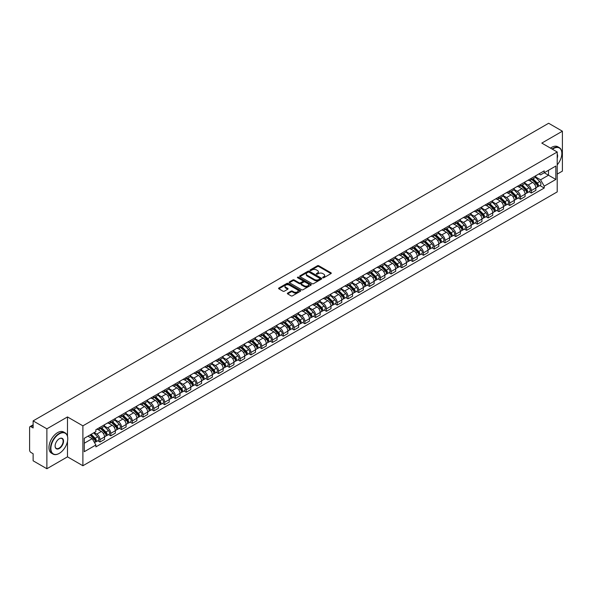 <?xml version="1.0" encoding="UTF-8"?>
<svg xmlns="http://www.w3.org/2000/svg" width="592" height="592" viewBox="0 0 592 592"><rect width="100%" height="100%" fill="white"/><g stroke="black" fill="none" stroke-linecap="round" stroke-linejoin="round"><path stroke-width="0.89" d="M322.84 277.752A0.673 0.385 0 0 0 323.787 277.752L330.995 273.593A0.962 0.555 0 0 0 331.276 273.201A0.962 0.555 0 0 0 330.995 272.808L318.785 265.756A0.962 0.555 0 0 0 317.43 265.756L310.223 269.922A0.673 0.385 0 0 0 311.17 270.47L312.102 269.93A3.071 1.776 0 0 1 316.446 269.93L317.46 270.514A3.071 1.776 0 0 1 318.363 271.772A3.071 1.776 0 0 1 317.46 273.023L316.528 273.563A0.673 0.385 0 0 0 317.482 274.111L318.415 273.571A3.071 1.776 0 0 1 322.751 273.571L323.772 274.163A3.071 1.776 0 0 1 324.675 275.413A3.071 1.776 0 0 1 323.772 276.664L322.84 277.204A0.673 0.385 0 0 0 322.84 277.752L322.84 277.204M287.645 293.099A0.962 0.555 0 0 0 287.364 293.491A0.962 0.555 0 0 0 287.645 293.884L291.072 295.859A0.962 0.555 0 0 0 292.426 295.859L300.433 291.242A0.962 0.555 0 0 0 300.714 290.85A0.962 0.555 0 0 0 300.433 290.457L288.223 283.405A0.962 0.555 0 0 0 286.861 283.405L278.854 288.023A0.962 0.555 0 0 0 278.573 288.415A0.962 0.555 0 0 0 278.854 288.807L282.998 291.197A0.962 0.555 0 0 0 284.352 291.197L287.779 289.222A0.962 0.555 0 0 0 288.06 288.829A0.962 0.555 0 0 0 287.779 288.437L285.729 287.253A2.568 1.48 0 0 1 284.974 286.202A2.568 1.48 0 0 1 286.558 284.833A2.568 1.48 0 0 1 289.355 285.159L297.399 289.799A2.568 1.48 0 0 1 298.146 290.85A2.568 1.48 0 0 1 296.562 292.219A2.568 1.48 0 0 1 293.765 291.893L292.426 291.123A0.962 0.555 0 0 0 291.072 291.123L287.645 293.099L287.645 293.884L291.072 291.923L291.072 291.123M82.895 425.84L67.481 416.938L46.879 428.83L33.122 420.89L548.643 123.262L562.4 131.202L541.798 143.094L557.213 151.996L82.895 425.84L82.895 465.749L557.213 191.904L557.213 151.996M312.169 283.679A0.962 0.555 0 0 0 313.531 283.679L321.53 279.054A0.962 0.555 0 0 0 321.811 278.662A0.962 0.555 0 0 0 321.53 278.27L309.32 271.225A0.962 0.555 0 0 0 307.966 271.225L299.959 275.842A0.962 0.555 0 0 0 299.678 276.235A0.962 0.555 0 0 0 299.959 276.627L312.169 283.679M297.887 277.9A0.673 0.385 0 0 1 298.568 277.996L310.97 285.152L302.978 289.769A0.962 0.555 0 0 1 301.617 289.769L289.407 282.717L292.833 280.756L292.833 279.957L289.407 281.933A0.962 0.555 0 0 0 289.125 282.325A0.962 0.555 0 0 0 289.407 282.717L289.407 281.933M292.833 280.756A0.962 0.555 0 0 1 294.187 280.756L294.187 279.957A0.962 0.555 0 0 0 292.833 279.957M294.187 279.957L299.145 282.813A0.962 0.555 0 0 0 300.499 282.813L302.771 281.503A0.962 0.555 0 0 0 303.052 281.111A0.962 0.555 0 0 0 302.771 280.719L297.613 277.744A0.673 0.385 0 0 1 298.568 277.197L310.985 284.367A0.962 0.555 0 0 1 311.266 284.752A0.962 0.555 0 0 1 310.985 285.144L310.985 284.367M46.879 428.83L46.879 468.738L33.122 460.798L33.122 453.738L30.984 452.495A1.954 1.132 -120 0 1 29.6 450.105L29.6 427.513A1.954 1.132 -120 0 1 30.007 426.617L33.122 424.819M557.213 174.1L562.4 171.11L562.4 131.202M46.879 468.738L67.481 456.846L82.895 465.749M33.122 420.89L33.122 427.957L30.984 426.721A1.954 1.132 -120 0 0 30.007 426.617M531.298 178.333A4.499 2.597 60 0 1 530.365 180.353L534.924 177.718A4.499 2.597 -120 0 0 535.856 175.698M524.823 183.172L528.116 185.074A4.499 2.597 60 0 1 531.298 190.587L535.856 187.953A4.499 2.597 -120 0 0 532.674 182.44L529.411 180.56M535.856 187.953L535.856 190.387L531.298 193.022L529.107 191.756M530.365 180.353A4.499 2.597 60 0 1 528.153 180.146M531.298 190.587L531.298 193.022M520.509 184.556A4.499 2.597 60 0 1 519.584 186.576L524.142 183.942A4.499 2.597 -120 0 0 525.074 181.922M518.326 197.98L520.509 199.245L525.074 196.611L525.074 194.176A4.499 2.597 -120 0 0 521.892 188.67L518.629 186.783M519.584 186.576A4.499 2.597 60 0 1 517.364 186.376M514.034 189.403L517.334 191.305A4.499 2.597 60 0 1 520.509 196.81L520.509 199.245M509.727 190.779A4.499 2.597 60 0 1 508.794 192.8L513.36 190.165A4.499 2.597 -120 0 0 514.293 188.152M507.544 204.203L509.727 205.468L514.293 202.834L514.293 200.399A4.499 2.597 -120 0 0 511.111 194.894L507.847 193.007M508.794 192.8A4.499 2.597 60 0 1 506.582 192.6M503.252 195.626L506.552 197.528A4.499 2.597 60 0 1 509.727 203.034L509.727 205.468M498.945 197.01A4.499 2.597 60 0 1 498.013 199.03L502.578 196.396A4.499 2.597 -120 0 0 503.503 194.376M496.755 210.434L498.945 211.692L503.511 209.057L503.511 206.63A4.499 2.597 -120 0 0 500.329 201.117L497.065 199.238M498.013 199.03A4.499 2.597 60 0 1 495.8 198.823M492.47 201.85L495.763 203.752A4.499 2.597 60 0 1 498.945 209.257L498.945 211.692M488.163 203.234A4.499 2.597 60 0 1 487.231 205.254L491.789 202.619A4.499 2.597 -120 0 0 492.722 200.599M485.973 216.657L488.163 217.923L492.722 215.288L492.722 212.854A4.499 2.597 -120 0 0 489.547 207.348L486.276 205.461M487.231 205.254A4.499 2.597 60 0 1 485.018 205.047M481.688 208.073L484.981 209.982A4.499 2.597 60 0 1 488.163 215.488L488.163 217.923M477.381 209.457A4.499 2.597 60 0 1 476.449 211.477L481.007 208.843A4.499 2.597 -120 0 0 481.94 206.823M475.191 222.881L477.381 224.146L481.94 221.512L481.94 219.077A4.499 2.597 -120 0 0 478.758 213.571L475.494 211.684M476.449 211.477A4.499 2.597 60 0 1 474.236 211.277M470.906 214.304L474.199 216.206A4.499 2.597 60 0 1 477.381 221.711L477.381 224.146M466.592 215.688A4.499 2.597 60 0 1 465.667 217.701L470.226 215.074A4.499 2.597 -120 0 0 471.158 213.053M464.409 229.111L466.592 230.369L471.158 227.735L471.158 225.3A4.499 2.597 -120 0 0 467.976 219.795L464.713 217.908M465.667 217.701A4.499 2.597 60 0 1 463.447 217.501M460.117 220.527L463.418 222.429A4.499 2.597 60 0 1 466.592 227.935L466.592 230.369M455.81 221.911A4.499 2.597 60 0 1 454.878 223.931L459.444 221.297A4.499 2.597 -120 0 0 460.376 219.277M453.627 235.335L455.81 236.6L460.376 233.966L460.376 231.531A4.499 2.597 -120 0 0 457.194 226.018L453.931 224.139M454.878 223.931A4.499 2.597 60 0 1 452.665 223.724M449.335 226.751L452.636 228.653A4.499 2.597 60 0 1 455.81 234.166L455.81 236.6M445.029 228.135A4.499 2.597 60 0 1 444.096 230.155L448.662 227.52A4.499 2.597 -120 0 0 449.594 225.5M442.838 241.558L445.029 242.824L449.594 240.189L449.594 237.755A4.499 2.597 -120 0 0 446.412 232.249L443.149 230.362M444.096 230.155A4.499 2.597 60 0 1 441.884 229.955M438.554 232.982L441.847 234.883A4.499 2.597 60 0 1 445.029 240.389L445.029 242.824M434.247 234.365A4.499 2.597 60 0 1 433.314 236.378L437.88 233.744A4.499 2.597 -120 0 0 438.805 231.731M432.056 247.789L434.247 249.047L438.805 246.413L438.805 243.978A4.499 2.597 -120 0 0 435.631 238.472L432.36 236.585M433.314 236.378A4.499 2.597 60 0 1 431.102 236.178M427.772 239.205L431.065 241.107A4.499 2.597 60 0 1 434.247 246.612L434.247 249.047M423.465 240.589A4.499 2.597 60 0 1 422.533 242.609L427.091 239.975A4.499 2.597 -120 0 0 428.023 237.954M421.275 254.012L423.465 255.278L428.023 252.643L428.023 250.209A4.499 2.597 -120 0 0 424.849 244.696L421.578 242.816M422.533 242.609A4.499 2.597 60 0 1 420.32 242.402M416.99 245.428L420.283 247.33A4.499 2.597 60 0 1 423.465 252.843L423.465 255.278M412.676 246.812A4.499 2.597 60 0 1 411.751 248.832L416.309 246.198A4.499 2.597 -120 0 0 417.242 244.178M410.493 260.236L412.683 261.501L417.242 258.867L417.242 256.432A4.499 2.597 -120 0 0 414.06 250.927L410.796 249.04M411.751 248.832A4.499 2.597 60 0 1 409.538 248.633M406.208 251.659L409.501 253.561A4.499 2.597 60 0 1 412.683 259.067L412.683 261.501M401.894 253.036A4.499 2.597 60 0 1 400.962 255.056L405.527 252.421A4.499 2.597 -120 0 0 406.46 250.409M399.711 266.459L401.894 267.725L406.46 265.09L406.46 262.656A4.499 2.597 -120 0 0 403.278 257.15L400.014 255.263M400.962 255.056A4.499 2.597 60 0 1 398.749 254.856M395.419 257.883L398.719 259.784A4.499 2.597 60 0 1 401.894 265.29L401.894 267.725M391.112 259.266A4.499 2.597 60 0 1 390.18 261.287L394.746 258.652A4.499 2.597 -120 0 0 395.678 256.632M388.929 272.69L391.112 273.948L395.678 271.314L395.678 268.886A4.499 2.597 -120 0 0 392.496 263.373L389.233 261.494M390.18 261.287A4.499 2.597 60 0 1 387.967 261.079M384.637 264.106L387.93 266.008A4.499 2.597 60 0 1 391.112 271.513L391.112 273.948M380.33 265.49A4.499 2.597 60 0 1 379.398 267.51L383.964 264.876A4.499 2.597 -120 0 0 384.889 262.855M378.14 278.913L380.33 280.179L384.889 277.544L384.889 275.11A4.499 2.597 -120 0 0 381.714 269.604L378.451 267.717M379.398 267.51A4.499 2.597 60 0 1 377.185 267.303M373.855 270.329L377.148 272.239A4.499 2.597 60 0 1 380.33 277.744L380.33 280.179M369.549 271.713A4.499 2.597 60 0 1 368.616 273.733L373.175 271.099A4.499 2.597 -120 0 0 374.107 269.079M367.358 285.137L369.549 286.402L374.107 283.768L374.107 281.333A4.499 2.597 -120 0 0 370.932 275.828L367.662 273.941M368.616 273.733A4.499 2.597 60 0 1 366.404 273.534M363.074 276.56L366.367 278.462A4.499 2.597 60 0 1 369.549 283.968L369.549 286.402M358.767 277.944A4.499 2.597 60 0 1 357.834 279.957L362.393 277.33A4.499 2.597 -120 0 0 363.325 275.31M356.576 291.368L358.767 292.626L363.325 289.991L363.325 287.557A4.499 2.597 -120 0 0 360.143 282.051L356.88 280.164M357.834 279.957A4.499 2.597 60 0 1 355.622 279.757M352.292 282.784L355.585 284.685A4.499 2.597 60 0 1 358.767 290.191L358.767 292.626M347.978 284.167A4.499 2.597 60 0 1 347.053 286.188L351.611 283.553A4.499 2.597 -120 0 0 352.543 281.533M345.795 297.591L347.978 298.856L352.543 296.222L352.543 293.787A4.499 2.597 -120 0 0 349.361 288.274L346.098 286.395M347.053 286.188A4.499 2.597 60 0 1 344.833 285.98M341.503 289.007L344.803 290.909A4.499 2.597 60 0 1 347.978 296.422L347.978 298.856M337.196 290.391A4.499 2.597 60 0 1 336.263 292.411L340.829 289.777A4.499 2.597 -120 0 0 341.762 287.756M335.013 303.814L337.196 305.08L341.762 302.445L341.762 300.011A4.499 2.597 -120 0 0 338.58 294.505L335.316 292.618M336.263 292.411A4.499 2.597 60 0 1 334.051 292.211M330.721 295.238L334.021 297.14A4.499 2.597 60 0 1 337.196 302.645L337.196 305.08M326.414 296.622A4.499 2.597 60 0 1 325.482 298.634L330.047 296A4.499 2.597 -120 0 0 330.972 293.987M324.224 310.045L326.414 311.303L330.98 308.669L330.98 306.234A4.499 2.597 -120 0 0 327.798 300.729L324.534 298.842M325.482 298.634A4.499 2.597 60 0 1 323.269 298.435M319.939 301.461L323.232 303.363A4.499 2.597 60 0 1 326.414 308.869L326.414 311.303M315.632 302.845A4.499 2.597 60 0 1 314.7 304.865L319.258 302.231A4.499 2.597 -120 0 0 320.191 300.211M313.442 316.269L315.632 317.534L320.191 314.9L320.191 312.465A4.499 2.597 -120 0 0 317.016 306.952L313.745 305.072M314.7 304.865A4.499 2.597 60 0 1 312.487 304.658M309.157 307.685L312.45 309.586A4.499 2.597 60 0 1 315.632 315.099L315.632 317.534M304.85 309.068A4.499 2.597 60 0 1 303.918 311.089L308.476 308.454A4.499 2.597 -120 0 0 309.409 306.434M302.66 322.492L304.85 323.757L309.409 321.123L309.409 318.688A4.499 2.597 -120 0 0 306.227 313.183L302.963 311.296M303.918 311.089A4.499 2.597 60 0 1 301.705 310.889M298.375 313.915L301.668 315.817A4.499 2.597 60 0 1 304.85 321.323L304.85 323.757M294.061 315.292A4.499 2.597 60 0 1 293.136 317.312L297.695 314.678A4.499 2.597 -120 0 0 298.627 312.665M291.878 328.715L294.061 329.981L298.627 327.346L298.627 324.912A4.499 2.597 -120 0 0 295.445 319.406L292.182 317.519M293.136 317.312A4.499 2.597 60 0 1 290.916 317.112M287.594 320.139L290.887 322.041A4.499 2.597 60 0 1 294.061 327.546L294.061 329.981M283.279 321.523A4.499 2.597 60 0 1 282.347 323.543L286.913 320.908A4.499 2.597 -120 0 0 287.845 318.888M281.096 334.946L283.279 336.204L287.845 333.57L287.845 331.135A4.499 2.597 -120 0 0 284.663 325.63L281.4 323.75M282.347 323.543A4.499 2.597 60 0 1 280.134 323.336M276.804 326.362L280.105 328.264A4.499 2.597 60 0 1 283.279 333.77L283.279 336.204M272.498 327.746A4.499 2.597 60 0 1 271.565 329.766L276.131 327.132A4.499 2.597 -120 0 0 277.063 325.112M270.307 341.17L272.498 342.435L277.063 339.801L277.063 337.366A4.499 2.597 -120 0 0 273.881 331.86L270.618 329.973M271.565 329.766A4.499 2.597 60 0 1 269.353 329.559M266.023 332.586L269.316 334.495A4.499 2.597 60 0 1 272.498 340L272.498 342.435M261.716 333.969A4.499 2.597 60 0 1 260.783 335.99L265.349 333.355A4.499 2.597 -120 0 0 266.274 331.335M259.525 347.393L261.716 348.658L266.274 346.024L266.274 343.589A4.499 2.597 -120 0 0 263.1 338.084L259.829 336.197M260.783 335.99A4.499 2.597 60 0 1 258.571 335.79M255.241 338.816L258.534 340.718A4.499 2.597 60 0 1 261.716 346.224L261.716 348.658M250.934 340.2A4.499 2.597 60 0 1 250.002 342.213L254.56 339.586A4.499 2.597 -120 0 0 255.492 337.566M248.744 353.624L250.934 354.882L255.492 352.247L255.492 349.813A4.499 2.597 -120 0 0 252.318 344.307L249.047 342.42M250.002 342.213A4.499 2.597 60 0 1 247.789 342.013M244.459 345.04L247.752 346.942A4.499 2.597 60 0 1 250.934 352.447L250.934 354.882M240.145 346.424A4.499 2.597 60 0 1 239.22 348.444L243.778 345.809A4.499 2.597 -120 0 0 244.711 343.789M237.962 359.847L240.152 361.113L244.711 358.478L244.711 356.044A4.499 2.597 -120 0 0 241.529 350.531L238.265 348.651M239.22 348.444A4.499 2.597 60 0 1 237.007 348.237M233.677 351.263L236.97 353.165A4.499 2.597 60 0 1 240.152 358.678L240.152 361.113M229.363 352.647A4.499 2.597 60 0 1 228.431 354.667L232.996 352.033A4.499 2.597 -120 0 0 233.929 350.013M227.18 366.071L229.363 367.336L233.929 364.702L233.929 362.267A4.499 2.597 -120 0 0 230.747 356.761L227.483 354.874M228.431 354.667A4.499 2.597 60 0 1 226.218 354.467M222.888 357.494L226.188 359.396A4.499 2.597 60 0 1 229.363 364.901L229.363 367.336M218.581 358.878A4.499 2.597 60 0 1 217.649 360.891L222.215 358.256A4.499 2.597 -120 0 0 223.147 356.243M216.398 372.301L218.581 373.559L223.147 370.925L223.147 368.49A4.499 2.597 -120 0 0 219.965 362.985L216.702 361.098M217.649 360.891A4.499 2.597 60 0 1 215.436 360.691M212.106 363.717L215.399 365.619A4.499 2.597 60 0 1 218.581 371.125L218.581 373.559M207.799 365.101A4.499 2.597 60 0 1 206.867 367.121L211.433 364.487A4.499 2.597 -120 0 0 212.358 362.467M205.609 378.525L207.799 379.79L212.358 377.156L212.358 374.721A4.499 2.597 -120 0 0 209.183 369.208L205.92 367.329M206.867 367.121A4.499 2.597 60 0 1 204.654 366.914M201.324 369.941L204.617 371.843A4.499 2.597 60 0 1 207.799 377.356L207.799 379.79M197.018 371.325A4.499 2.597 60 0 1 196.085 373.345L200.644 370.71A4.499 2.597 -120 0 0 201.576 368.69M194.827 384.748L197.018 386.014L201.576 383.379L201.576 380.945A4.499 2.597 -120 0 0 198.401 375.439L195.131 373.552M196.085 373.345A4.499 2.597 60 0 1 193.873 373.145M190.543 376.172L193.836 378.073A4.499 2.597 60 0 1 197.018 383.579L197.018 386.014M186.236 377.548A4.499 2.597 60 0 1 185.303 379.568L189.862 376.934A4.499 2.597 -120 0 0 190.794 374.921M184.045 390.972L186.236 392.237L190.794 389.603L190.794 387.168A4.499 2.597 -120 0 0 187.612 381.662L184.349 379.775M185.303 379.568A4.499 2.597 60 0 1 183.091 379.368M179.761 382.395L183.054 384.297A4.499 2.597 60 0 1 186.236 389.802L186.236 392.237M175.447 383.779A4.499 2.597 60 0 1 174.522 385.799L179.08 383.165A4.499 2.597 -120 0 0 180.012 381.144M173.264 397.202L175.447 398.46L180.012 395.826L180.012 393.391A4.499 2.597 -120 0 0 176.83 387.886L173.567 385.999M174.522 385.799A4.499 2.597 60 0 1 172.302 385.592M168.972 388.618L172.272 390.52A4.499 2.597 60 0 1 175.447 396.026L175.447 398.46M164.665 390.002A4.499 2.597 60 0 1 163.732 392.022L168.298 389.388A4.499 2.597 -120 0 0 169.231 387.368M162.482 403.426L164.665 404.691L169.231 402.057L169.231 399.622A4.499 2.597 -120 0 0 166.049 394.117L162.785 392.23M163.732 392.022A4.499 2.597 60 0 1 161.52 391.815M158.19 394.842L161.49 396.744A4.499 2.597 60 0 1 164.665 402.257L164.665 404.691M153.883 396.226A4.499 2.597 60 0 1 152.951 398.246L157.516 395.611A4.499 2.597 -120 0 0 158.441 393.591M151.693 409.649L153.883 410.915L158.449 408.28L158.449 405.846A4.499 2.597 -120 0 0 155.267 400.34L152.003 398.453M152.951 398.246A4.499 2.597 60 0 1 150.738 398.046M147.408 401.073L150.701 402.974A4.499 2.597 60 0 1 153.883 408.48L153.883 410.915M143.101 402.456A4.499 2.597 60 0 1 142.169 404.469L146.727 401.842A4.499 2.597 -120 0 0 147.66 399.822M140.911 415.88L143.101 417.138L147.66 414.504L147.66 412.069A4.499 2.597 -120 0 0 144.485 406.563L141.214 404.676M142.169 404.469A4.499 2.597 60 0 1 139.956 404.269M136.626 407.296L139.919 409.198A4.499 2.597 60 0 1 143.101 414.703L143.101 417.138M132.319 408.68A4.499 2.597 60 0 1 131.387 410.7L135.945 408.066A4.499 2.597 -120 0 0 136.878 406.045M130.129 422.103L132.319 423.369L136.878 420.734L136.878 418.3A4.499 2.597 -120 0 0 133.696 412.787L130.432 410.907M131.387 410.7A4.499 2.597 60 0 1 129.174 410.493M125.844 413.519L129.137 415.421A4.499 2.597 60 0 1 132.319 420.934L132.319 423.369M121.53 414.903A4.499 2.597 60 0 1 120.605 416.923L125.164 414.289A4.499 2.597 -120 0 0 126.096 412.269M119.347 428.327L121.53 429.592L126.096 426.958L126.096 424.523A4.499 2.597 -120 0 0 122.914 419.018L119.651 417.131M120.605 416.923A4.499 2.597 60 0 1 118.385 416.724M115.063 419.75L118.356 421.652A4.499 2.597 60 0 1 121.53 427.158L121.53 429.592M110.748 421.134A4.499 2.597 60 0 1 109.816 423.147L114.382 420.512A4.499 2.597 -120 0 0 115.314 418.5M108.565 434.558L110.748 435.816L115.314 433.181L115.314 430.747A4.499 2.597 -120 0 0 112.132 425.241L108.869 423.354M109.816 423.147A4.499 2.597 60 0 1 107.603 422.947M104.273 425.974L107.574 427.875A4.499 2.597 60 0 1 110.748 433.381L110.748 435.816M99.967 427.357A4.499 2.597 60 0 1 99.034 429.378L103.6 426.743A4.499 2.597 -120 0 0 104.532 424.723M97.776 440.781L99.967 442.039L104.532 439.412L104.532 436.977A4.499 2.597 -120 0 0 101.35 431.464L98.087 429.585M99.034 429.378A4.499 2.597 60 0 1 96.822 429.17M94.158 432.582L96.785 434.099A4.499 2.597 60 0 1 99.967 439.612L99.967 442.039M538.935 173.922L540.555 174.862L555.836 166.041L548.503 170.274L548.503 175.217L540.555 179.805L535.605 176.949M84.279 443.238L92.226 438.65L95.889 444.999L84.279 451.703L84.279 438.295L95.889 431.59L95.889 429.711L544.218 170.866L544.218 172.746L555.836 179.45L544.218 186.154L540.555 179.805M555.836 166.041L555.836 179.45M95.889 444.999L95.889 446.871L544.218 188.027L544.218 186.154M67.481 416.938L67.481 436.149M67.481 441.366L67.481 456.846M92.226 438.65L87.942 436.178M539.889 185.533L544.218 188.027M323.106 277.848L323.772 277.463A3.071 1.776 0 0 0 324.675 276.212L324.675 275.413M318.363 271.772L318.363 272.572A3.071 1.776 0 0 1 317.46 273.822L316.794 274.207M330.987 273.6L318.785 266.555A0.962 0.555 0 0 0 317.43 266.555L310.489 270.559M321.53 278.27L321.53 279.054L309.32 272.017A0.962 0.555 0 0 0 307.966 272.017L299.966 276.634M319.835 278.936A0.673 0.385 0 0 0 319.835 278.388L309.12 272.202A0.673 0.385 0 0 0 308.166 272.202L307.181 272.771A3.071 1.776 0 0 0 306.286 274.022A3.071 1.776 0 0 0 307.181 275.273L314.507 279.505A3.071 1.776 0 0 0 318.851 279.505L319.835 278.936L319.835 279.735A0.673 0.385 0 0 0 320.035 279.461L320.035 278.662M306.286 274.022L306.286 274.821A3.071 1.776 0 0 0 307.181 276.072L307.181 275.273M319.835 279.735L318.851 280.305A3.071 1.776 0 0 1 314.507 280.305L307.181 276.072M294.187 280.756L299.145 283.612A0.962 0.555 0 0 0 300.499 283.612L302.771 282.303A0.962 0.555 0 0 0 303.052 281.91L303.052 281.111M304.281 285.781A2.568 1.48 0 0 0 307.078 286.106A2.568 1.48 0 0 0 308.661 284.737A2.568 1.48 0 0 0 307.914 283.686L305.08 282.051A0.962 0.555 0 0 0 303.726 282.051L301.446 283.368A0.962 0.555 0 0 0 301.165 283.753A0.962 0.555 0 0 0 301.446 284.145L304.281 285.781L304.281 286.58A2.568 1.48 0 0 0 307.078 286.905A2.568 1.48 0 0 0 308.661 285.536L308.661 284.737M301.165 283.753L301.165 284.552A0.962 0.555 0 0 0 301.446 284.944L301.446 284.145M304.281 286.58L301.446 284.944M298.146 290.85L298.146 291.641A2.568 1.48 0 0 1 296.562 293.01A2.568 1.48 0 0 1 293.765 292.692L292.426 291.923A0.962 0.555 0 0 0 291.072 291.923M284.974 286.202L284.974 287.002A2.568 1.48 0 0 0 285.729 288.052L285.729 287.253M287.764 289.229L285.729 288.052M300.418 291.249L288.223 284.204A0.962 0.555 0 0 0 286.861 284.204L278.869 288.815L278.854 288.023M531.875 179.48L536.123 183.668A2.442 1.413 60 0 1 536.766 187.331L535.856 187.856M532.719 180.316L534.524 181.352M532.349 179.206L536.996 183.794A1.177 0.681 60 0 1 537.307 185.555A1.177 0.681 60 0 1 537.203 185.599M533.052 178.799L537.299 182.987A2.442 1.413 60 0 1 537.943 186.658A2.442 1.413 60 0 1 537.203 186.732M535.427 177.252L539.786 181.552A2.442 1.413 60 0 1 540.429 185.215L537.943 186.658M521.093 185.703L525.341 189.891A2.442 1.413 60 0 1 525.985 193.562L525.074 194.087M521.937 186.539L523.742 187.575M521.559 185.429L526.214 190.017A1.177 0.681 60 0 1 526.525 191.778A1.177 0.681 60 0 1 526.414 191.823M522.27 185.022L526.517 189.218A2.442 1.413 60 0 1 527.161 192.881A2.442 1.413 60 0 1 526.421 192.955M524.645 183.476L529.004 187.782A2.442 1.413 60 0 1 529.648 191.445L527.161 192.881M510.311 191.926L514.559 196.122A2.442 1.413 60 0 1 515.203 199.785L514.293 200.311M511.155 192.763L512.953 193.806M510.778 191.66L515.432 196.248A1.177 0.681 60 0 1 515.743 198.002A1.177 0.681 60 0 1 515.632 198.046M511.481 191.253L515.728 195.441A2.442 1.413 60 0 1 516.379 199.104A2.442 1.413 60 0 1 515.639 199.186M513.863 189.706L518.222 194.006A2.442 1.413 60 0 1 518.866 197.669L516.379 199.104M557.213 164.835A11.929 6.882 120 0 0 561.845 153.469A11.929 6.882 120 0 0 553.416 148.599A11.929 6.882 120 0 0 552.432 149.228M552.04 149.006A12.217 7.052 -60 0 1 553.209 148.244A12.217 7.052 -60 0 1 559.314 147.637A12.217 7.052 -60 0 1 561.845 153.232A12.217 7.052 -60 0 1 561.845 153.35M557.213 154.038A5.964 3.441 -60 0 1 557.213 158.249M550.523 148.126A12.217 7.052 -60 0 1 551.685 147.364A12.217 7.052 -60 0 1 557.797 146.757L559.314 147.637M59.119 453.457L59.326 453.339A11.929 6.882 120 0 0 67.754 438.731A11.929 6.882 120 0 0 59.326 433.862A11.929 6.882 120 0 0 50.89 448.47A11.929 6.882 120 0 0 59.326 453.339L59.119 453.457A12.217 7.052 -60 0 1 53.006 454.064A12.217 7.052 -60 0 1 51.134 444.266A12.217 7.052 -60 0 1 59.119 433.499A12.217 7.052 -60 0 1 65.224 432.9A12.217 7.052 -60 0 1 67.754 438.494A12.217 7.052 -60 0 1 67.754 438.613M59.326 438.731L59.326 438.731A5.964 3.441 -60 0 1 63.536 441.166A5.964 3.441 -60 0 1 59.326 448.47A5.964 3.441 -60 0 1 55.108 446.035A5.964 3.441 -60 0 1 59.326 438.731L59.326 438.731M55.108 445.909A5.668 3.271 120 0 0 56.277 448.388A5.668 3.271 120 0 0 59.119 448.107A5.668 3.271 120 0 0 62.819 443.112A5.668 3.271 120 0 0 61.953 438.568A5.668 3.271 120 0 0 59.215 438.79M53.006 454.064L51.482 453.183A12.217 7.052 -60 0 1 49.61 443.393A12.217 7.052 -60 0 1 57.594 432.626A12.217 7.052 -60 0 1 63.707 432.019L65.224 432.9M499.522 198.157L503.77 202.346A2.442 1.413 60 0 1 504.421 206.009L503.503 206.534M500.373 198.993L502.171 200.029M499.996 197.883L504.65 202.471A1.177 0.681 60 0 1 504.961 204.233A1.177 0.681 60 0 1 504.85 204.27M500.699 197.476L504.946 201.665A2.442 1.413 60 0 1 505.59 205.328A2.442 1.413 60 0 1 504.858 205.409M503.074 195.93L507.44 200.229A2.442 1.413 60 0 1 508.084 203.892L505.59 205.328M488.74 204.381L492.988 208.569A2.442 1.413 60 0 1 493.632 212.232L492.722 212.765M489.591 205.217L491.39 206.253M489.214 204.107L493.869 208.695A1.177 0.681 60 0 1 494.172 210.456A1.177 0.681 60 0 1 494.068 210.5M489.917 203.7L494.165 207.896A2.442 1.413 60 0 1 494.808 211.559A2.442 1.413 60 0 1 494.068 211.633M492.292 202.153L496.651 206.453A2.442 1.413 60 0 1 497.295 210.123L494.808 211.559M477.959 210.604L482.206 214.8A2.442 1.413 60 0 1 482.85 218.463L481.94 218.988M478.81 211.44L480.608 212.484M478.432 210.33L483.079 214.926A1.177 0.681 60 0 1 483.39 216.679A1.177 0.681 60 0 1 483.287 216.724M479.135 209.931L483.383 214.119A2.442 1.413 60 0 1 484.027 217.782A2.442 1.413 60 0 1 483.287 217.863M481.511 208.384L485.869 212.683A2.442 1.413 60 0 1 486.513 216.346L484.027 217.782M467.177 216.835L471.424 221.023A2.442 1.413 60 0 1 472.068 224.686L471.158 225.212M468.02 217.664L469.826 218.707M467.65 216.561L472.298 221.149A1.177 0.681 60 0 1 472.608 222.91A1.177 0.681 60 0 1 472.505 222.947M468.353 216.154L472.601 220.342A2.442 1.413 60 0 1 473.245 224.005A2.442 1.413 60 0 1 472.505 224.087M470.729 214.607L475.087 218.907A2.442 1.413 60 0 1 475.731 222.57L473.245 224.005M456.395 223.058L460.643 227.247A2.442 1.413 60 0 1 461.286 230.91L460.376 231.435M457.239 223.894L459.044 224.93M456.861 222.784L461.516 227.372A1.177 0.681 60 0 1 461.827 229.134A1.177 0.681 60 0 1 461.716 229.178M457.564 222.377L461.819 226.566A2.442 1.413 60 0 1 462.463 230.236A2.442 1.413 60 0 1 461.723 230.31M459.947 220.831L464.306 225.13A2.442 1.413 60 0 1 464.949 228.793L462.463 230.236M445.606 229.282L449.861 233.47A2.442 1.413 60 0 1 450.505 237.14L449.587 237.666M446.457 230.118L448.255 231.161M446.079 229.008L450.734 233.603A1.177 0.681 60 0 1 451.045 235.357A1.177 0.681 60 0 1 450.934 235.401M446.782 228.601L451.03 232.797A2.442 1.413 60 0 1 451.674 236.46A2.442 1.413 60 0 1 450.941 236.541M449.165 227.054L453.524 231.361A2.442 1.413 60 0 1 454.168 235.024L451.674 236.46M434.824 235.505L439.072 239.701A2.442 1.413 60 0 1 439.715 243.364L438.805 243.889M435.675 236.341L437.473 237.385M435.298 235.239L439.952 239.827A1.177 0.681 60 0 1 440.256 241.58A1.177 0.681 60 0 1 440.152 241.625M436.001 234.832L440.248 239.02A2.442 1.413 60 0 1 440.892 242.683A2.442 1.413 60 0 1 440.159 242.764M438.376 233.285L442.735 237.584A2.442 1.413 60 0 1 443.386 241.247L440.892 242.683M424.042 241.736L428.29 245.924A2.442 1.413 60 0 1 428.934 249.587L428.023 250.113M424.893 242.572L426.691 243.608M424.516 241.462L429.163 246.05A1.177 0.681 60 0 1 429.474 247.811A1.177 0.681 60 0 1 429.37 247.856M425.219 241.055L429.466 245.243A2.442 1.413 60 0 1 430.11 248.914A2.442 1.413 60 0 1 429.37 248.988M427.594 239.508L431.953 243.808A2.442 1.413 60 0 1 432.597 247.471L430.11 248.914M413.26 247.959L417.508 252.148A2.442 1.413 60 0 1 418.152 255.811L417.242 256.343M414.104 248.795L415.91 249.831M413.734 247.685L418.381 252.273A1.177 0.681 60 0 1 418.692 254.035A1.177 0.681 60 0 1 418.588 254.079M414.437 247.278L418.685 251.474A2.442 1.413 60 0 1 419.328 255.137A2.442 1.413 60 0 1 418.588 255.211M416.812 245.732L421.171 250.039A2.442 1.413 60 0 1 421.815 253.702L419.328 255.137M402.479 254.183L406.726 258.378A2.442 1.413 60 0 1 407.37 262.041L406.46 262.567M403.322 255.019L405.128 256.062M402.945 253.916L407.599 258.504A1.177 0.681 60 0 1 407.91 260.258A1.177 0.681 60 0 1 407.799 260.302M403.655 253.509L407.903 257.698A2.442 1.413 60 0 1 408.547 261.361A2.442 1.413 60 0 1 407.807 261.442M406.031 251.963L410.389 256.262A2.442 1.413 60 0 1 411.033 259.925L408.547 261.361M391.697 260.413L395.944 264.602A2.442 1.413 60 0 1 396.588 268.265L395.678 268.79M392.54 261.25L394.339 262.286M392.163 260.14L396.818 264.728A1.177 0.681 60 0 1 397.128 266.489A1.177 0.681 60 0 1 397.017 266.526M392.866 259.733L397.114 263.921A2.442 1.413 60 0 1 397.765 267.584A2.442 1.413 60 0 1 397.025 267.665M395.249 258.186L399.607 262.485A2.442 1.413 60 0 1 400.251 266.148L397.765 267.584M380.908 266.637L385.155 270.825A2.442 1.413 60 0 1 385.806 274.488L384.889 275.021M381.759 267.473L383.557 268.509M381.381 266.363L386.036 270.951A1.177 0.681 60 0 1 386.339 272.712A1.177 0.681 60 0 1 386.236 272.757M382.084 265.956L386.332 270.152A2.442 1.413 60 0 1 386.976 273.815A2.442 1.413 60 0 1 386.243 273.889M384.46 264.409L388.818 268.709A2.442 1.413 60 0 1 389.469 272.379L386.976 273.815M370.126 272.86L374.373 277.056A2.442 1.413 60 0 1 375.017 280.719L374.107 281.244M370.977 273.696L372.775 274.74M370.599 272.586L375.247 277.182A1.177 0.681 60 0 1 375.557 278.936A1.177 0.681 60 0 1 375.454 278.98M371.302 272.187L375.55 276.375A2.442 1.413 60 0 1 376.194 280.038A2.442 1.413 60 0 1 375.454 280.12M373.678 270.64L378.036 274.94A2.442 1.413 60 0 1 378.68 278.603L376.194 280.038M359.344 279.091L363.592 283.279A2.442 1.413 60 0 1 364.235 286.942L363.325 287.468M360.188 279.92L361.993 280.963M359.818 278.817L364.465 283.405A1.177 0.681 60 0 1 364.776 285.166A1.177 0.681 60 0 1 364.672 285.203M360.521 278.41L364.768 282.599A2.442 1.413 60 0 1 365.412 286.262A2.442 1.413 60 0 1 364.672 286.343M362.896 276.864L367.255 281.163A2.442 1.413 60 0 1 367.898 284.826L365.412 286.262M348.562 285.314L352.81 289.503A2.442 1.413 60 0 1 353.454 293.166L352.543 293.691M349.406 286.151L351.211 287.187M349.028 285.041L353.683 289.629A1.177 0.681 60 0 1 353.994 291.39A1.177 0.681 60 0 1 353.883 291.434M349.739 284.634L353.986 288.822A2.442 1.413 60 0 1 354.63 292.492A2.442 1.413 60 0 1 353.89 292.566M352.114 283.087L356.473 287.386A2.442 1.413 60 0 1 357.117 291.049L354.63 292.492M337.78 291.538L342.028 295.726A2.442 1.413 60 0 1 342.672 299.397L341.762 299.922M338.624 292.374L340.422 293.417M338.247 291.264L342.901 295.859A1.177 0.681 60 0 1 343.212 297.613A1.177 0.681 60 0 1 343.101 297.658M338.95 290.857L343.197 295.053A2.442 1.413 60 0 1 343.848 298.716A2.442 1.413 60 0 1 343.108 298.797M341.332 289.31L345.691 293.617A2.442 1.413 60 0 1 346.335 297.28L343.848 298.716M326.991 297.761L331.239 301.957A2.442 1.413 60 0 1 331.89 305.62L330.972 306.145M327.842 298.597L329.64 299.641M327.465 297.495L332.119 302.083A1.177 0.681 60 0 1 332.43 303.837A1.177 0.681 60 0 1 332.319 303.881M328.168 297.088L332.415 301.276A2.442 1.413 60 0 1 333.059 304.939A2.442 1.413 60 0 1 332.327 305.021M330.543 295.541L334.909 299.841A2.442 1.413 60 0 1 335.553 303.504L333.059 304.939M316.209 303.992L320.457 308.18A2.442 1.413 60 0 1 321.101 311.843L320.191 312.369M317.06 304.828L318.859 305.864M316.683 303.718L321.338 308.306A1.177 0.681 60 0 1 321.641 310.067A1.177 0.681 60 0 1 321.537 310.112M317.386 303.311L321.634 307.5A2.442 1.413 60 0 1 322.277 311.17A2.442 1.413 60 0 1 321.537 311.244M319.761 301.765L324.12 306.064A2.442 1.413 60 0 1 324.764 309.727L322.277 311.17M305.428 310.215L309.675 314.404A2.442 1.413 60 0 1 310.319 318.067L309.409 318.6M306.279 311.052L308.077 312.088M305.901 309.942L310.548 314.53A1.177 0.681 60 0 1 310.859 316.291A1.177 0.681 60 0 1 310.756 316.335M306.604 309.535L310.852 313.73A2.442 1.413 60 0 1 311.496 317.393A2.442 1.413 60 0 1 310.756 317.467M308.98 307.988L313.338 312.295A2.442 1.413 60 0 1 313.982 315.958L311.496 317.393M294.646 316.439L298.893 320.635A2.442 1.413 60 0 1 299.537 324.298L298.627 324.823M295.489 317.275L297.295 318.318M295.119 316.172L299.767 320.76A1.177 0.681 60 0 1 300.077 322.514A1.177 0.681 60 0 1 299.974 322.559M295.822 315.765L300.07 319.954A2.442 1.413 60 0 1 300.714 323.617A2.442 1.413 60 0 1 299.974 323.698M298.198 314.219L302.556 318.518A2.442 1.413 60 0 1 303.2 322.181L300.714 323.617M283.864 322.67L288.112 326.858A2.442 1.413 60 0 1 288.755 330.521L287.845 331.046M284.708 323.506L286.513 324.542M284.33 322.396L288.985 326.984A1.177 0.681 60 0 1 289.296 328.745A1.177 0.681 60 0 1 289.185 328.782M285.033 321.989L289.288 326.177A2.442 1.413 60 0 1 289.932 329.84A2.442 1.413 60 0 1 289.192 329.922M287.416 320.442L291.775 324.742A2.442 1.413 60 0 1 292.418 328.405L289.932 329.84M273.075 328.893L277.33 333.081A2.442 1.413 60 0 1 277.974 336.744L277.056 337.277M273.926 329.729L275.724 330.765M273.548 328.619L278.203 333.207A1.177 0.681 60 0 1 278.514 334.968A1.177 0.681 60 0 1 278.403 335.013M274.251 328.212L278.499 332.408A2.442 1.413 60 0 1 279.143 336.071A2.442 1.413 60 0 1 278.41 336.145M276.634 326.666L280.993 330.965A2.442 1.413 60 0 1 281.637 334.635L279.143 336.071M262.293 335.116L266.541 339.312A2.442 1.413 60 0 1 267.184 342.975L266.274 343.501M263.144 335.953L264.942 336.996M262.767 334.843L267.421 339.438A1.177 0.681 60 0 1 267.725 341.192A1.177 0.681 60 0 1 267.621 341.236M263.47 334.443L267.717 338.631A2.442 1.413 60 0 1 268.361 342.294A2.442 1.413 60 0 1 267.628 342.376M265.845 332.896L270.204 337.196A2.442 1.413 60 0 1 270.855 340.859L268.361 342.294M251.511 341.347L255.759 345.536A2.442 1.413 60 0 1 256.403 349.199L255.492 349.724M252.362 342.176L254.16 343.219M251.985 341.073L256.632 345.661A1.177 0.681 60 0 1 256.943 347.423A1.177 0.681 60 0 1 256.839 347.46M252.688 340.666L256.935 344.855A2.442 1.413 60 0 1 257.579 348.518A2.442 1.413 60 0 1 256.839 348.599M255.063 339.12L259.422 343.419A2.442 1.413 60 0 1 260.066 347.082L257.579 348.518M240.729 347.571L244.977 351.759A2.442 1.413 60 0 1 245.621 355.422L244.711 355.947M241.573 348.407L243.379 349.443M241.203 347.297L245.85 351.885A1.177 0.681 60 0 1 246.161 353.646A1.177 0.681 60 0 1 246.057 353.69M241.906 346.89L246.154 351.078A2.442 1.413 60 0 1 246.797 354.749A2.442 1.413 60 0 1 246.057 354.823M244.281 345.343L248.64 349.643A2.442 1.413 60 0 1 249.284 353.306L246.797 354.749M229.948 353.794L234.195 357.982A2.442 1.413 60 0 1 234.839 361.653L233.929 362.178M230.791 354.63L232.597 355.674M230.414 353.52L235.068 358.116A1.177 0.681 60 0 1 235.379 359.869A1.177 0.681 60 0 1 235.268 359.914M231.124 353.113L235.372 357.309A2.442 1.413 60 0 1 236.016 360.972A2.442 1.413 60 0 1 235.276 361.053M233.5 351.567L237.858 355.873A2.442 1.413 60 0 1 238.502 359.536L236.016 360.972M219.166 360.017L223.413 364.213A2.442 1.413 60 0 1 224.057 367.876L223.147 368.402M220.009 360.854L221.808 361.897M219.632 359.751L224.287 364.339A1.177 0.681 60 0 1 224.597 366.093A1.177 0.681 60 0 1 224.486 366.137M220.335 359.344L224.583 363.532A2.442 1.413 60 0 1 225.234 367.195A2.442 1.413 60 0 1 224.494 367.277M222.718 357.797L227.076 362.097A2.442 1.413 60 0 1 227.72 365.76L225.234 367.195M208.377 366.248L212.624 370.437A2.442 1.413 60 0 1 213.275 374.1L212.358 374.625M209.228 367.084L211.026 368.12M208.85 365.974L213.505 370.562A1.177 0.681 60 0 1 213.808 372.324A1.177 0.681 60 0 1 213.705 372.368M209.553 365.567L213.801 369.756A2.442 1.413 60 0 1 214.445 373.426A2.442 1.413 60 0 1 213.712 373.5M211.929 364.021L216.287 368.32A2.442 1.413 60 0 1 216.938 371.983L214.445 373.426M197.595 372.472L201.842 376.66A2.442 1.413 60 0 1 202.486 380.323L201.576 380.856M198.446 373.308L200.244 374.344M198.068 372.198L202.716 376.786A1.177 0.681 60 0 1 203.026 378.547A1.177 0.681 60 0 1 202.923 378.591M198.771 371.791L203.019 375.987A2.442 1.413 60 0 1 203.663 379.65A2.442 1.413 60 0 1 202.923 379.724M201.147 370.244L205.505 374.551A2.442 1.413 60 0 1 206.149 378.214L203.663 379.65M186.813 378.695L191.061 382.891A2.442 1.413 60 0 1 191.704 386.554L190.794 387.079M187.657 379.531L189.462 380.575M187.287 378.429L191.934 383.017A1.177 0.681 60 0 1 192.245 384.77A1.177 0.681 60 0 1 192.141 384.815M187.99 378.022L192.237 382.21A2.442 1.413 60 0 1 192.881 385.873A2.442 1.413 60 0 1 192.141 385.954M190.365 376.475L194.724 380.774A2.442 1.413 60 0 1 195.367 384.437L192.881 385.873M176.031 384.926L180.279 389.114A2.442 1.413 60 0 1 180.923 392.777L180.012 393.303M176.875 385.762L178.68 386.798M176.497 384.652L181.152 389.24A1.177 0.681 60 0 1 181.463 391.001A1.177 0.681 60 0 1 181.352 391.038M177.208 384.245L181.455 388.433A2.442 1.413 60 0 1 182.099 392.096A2.442 1.413 60 0 1 181.359 392.178M179.583 382.698L183.942 386.998A2.442 1.413 60 0 1 184.586 390.661L182.099 392.096M165.249 391.149L169.497 395.338A2.442 1.413 60 0 1 170.141 399.001L169.231 399.533M166.093 391.985L167.891 393.021M165.716 390.875L170.37 395.463A1.177 0.681 60 0 1 170.681 397.225A1.177 0.681 60 0 1 170.57 397.269M166.419 390.468L170.666 394.664A2.442 1.413 60 0 1 171.317 398.327A2.442 1.413 60 0 1 170.577 398.401M168.801 388.922L173.16 393.221A2.442 1.413 60 0 1 173.804 396.892L171.317 398.327M154.46 397.373L158.708 401.568A2.442 1.413 60 0 1 159.359 405.231L158.441 405.757M155.311 398.209L157.109 399.252M154.934 397.099L159.588 401.694A1.177 0.681 60 0 1 159.899 403.448A1.177 0.681 60 0 1 159.788 403.492M155.637 396.699L159.884 400.888A2.442 1.413 60 0 1 160.528 404.551A2.442 1.413 60 0 1 159.796 404.632M158.012 395.153L162.378 399.452A2.442 1.413 60 0 1 163.022 403.115L160.528 404.551M143.678 403.603L147.926 407.792A2.442 1.413 60 0 1 148.57 411.455L147.66 411.98M144.529 404.432L146.328 405.476M144.152 403.33L148.807 407.918A1.177 0.681 60 0 1 149.11 409.679A1.177 0.681 60 0 1 149.006 409.716M144.855 402.923L149.103 407.111A2.442 1.413 60 0 1 149.746 410.774A2.442 1.413 60 0 1 149.006 410.855M147.23 401.376L151.589 405.675A2.442 1.413 60 0 1 152.233 409.338L149.746 410.774M132.897 409.827L137.144 414.015A2.442 1.413 60 0 1 137.788 417.678L136.878 418.204M133.748 410.663L135.546 411.699M133.37 409.553L138.017 414.141A1.177 0.681 60 0 1 138.328 415.902A1.177 0.681 60 0 1 138.225 415.947M134.073 409.146L138.321 413.334A2.442 1.413 60 0 1 138.965 417.005A2.442 1.413 60 0 1 138.225 417.079M136.449 407.599L140.807 411.899A2.442 1.413 60 0 1 141.451 415.562L138.965 417.005M122.115 416.05L126.362 420.239A2.442 1.413 60 0 1 127.006 423.909L126.096 424.434M122.958 416.886L124.764 417.93M122.588 415.776L127.236 420.372A1.177 0.681 60 0 1 127.546 422.126A1.177 0.681 60 0 1 127.443 422.17M123.291 415.369L127.539 419.565A2.442 1.413 60 0 1 128.183 423.228A2.442 1.413 60 0 1 127.443 423.31M125.667 413.823L130.025 418.13A2.442 1.413 60 0 1 130.669 421.793L128.183 423.228M111.333 422.274L115.581 426.469A2.442 1.413 60 0 1 116.224 430.132L115.314 430.658M112.177 423.11L113.982 424.153M111.799 422.007L116.454 426.595A1.177 0.681 60 0 1 116.765 428.349A1.177 0.681 60 0 1 116.654 428.393M112.502 421.6L116.757 425.789A2.442 1.413 60 0 1 117.401 429.452A2.442 1.413 60 0 1 116.661 429.533M114.885 420.054L119.244 424.353A2.442 1.413 60 0 1 119.887 428.016L117.401 429.452M100.551 428.504L104.799 432.693A2.442 1.413 60 0 1 105.443 436.356L104.525 436.881M101.395 429.341L103.193 430.377M101.017 428.231L105.672 432.819A1.177 0.681 60 0 1 105.983 434.58A1.177 0.681 60 0 1 105.872 434.624M101.72 427.824L105.968 432.012A2.442 1.413 60 0 1 106.612 435.682A2.442 1.413 60 0 1 105.879 435.756M104.103 426.277L108.462 430.576A2.442 1.413 60 0 1 109.106 434.239L106.612 435.682M90.014 434.979L94.01 438.916A2.442 1.413 60 0 1 94.653 442.579L94.535 442.653M90.613 435.564L92.411 436.6M90.487 434.706L94.89 439.042A1.177 0.681 60 0 1 95.194 440.803A1.177 0.681 60 0 1 95.09 440.848M91.19 434.299L95.186 438.243A2.442 1.413 60 0 1 95.83 441.906A2.442 1.413 60 0 1 95.097 441.98M93.677 432.863L97.673 436.807A2.442 1.413 60 0 1 98.324 440.47L95.83 441.906M110.748 433.381L115.314 430.747M121.53 427.158L126.096 424.523M132.319 420.934L136.878 418.3M143.101 414.703L147.66 412.069M153.883 408.48L158.449 405.846M164.665 402.257L169.231 399.622M175.447 396.026L180.012 393.391M186.236 389.802L190.794 387.168M197.018 383.579L201.576 380.945M207.799 377.356L212.358 374.721M218.581 371.125L223.147 368.49M229.363 364.901L233.929 362.267M240.152 358.678L244.711 356.044M250.934 352.447L255.492 349.813M261.716 346.224L266.274 343.589M272.498 340L277.063 337.366M283.279 333.77L287.845 331.135M294.061 327.546L298.627 324.912M304.85 321.323L309.409 318.688M315.632 315.099L320.191 312.465M326.414 308.869L330.98 306.234M337.196 302.645L341.762 300.011M347.978 296.422L352.543 293.787M358.767 290.191L363.325 287.557M369.549 283.968L374.107 281.333M380.33 277.744L384.889 275.11M391.112 271.513L395.678 268.886M401.894 265.29L406.46 262.656M412.683 259.067L417.242 256.432M423.465 252.843L428.023 250.209M434.247 246.612L438.805 243.978M445.029 240.389L449.594 237.755M455.81 234.166L460.376 231.531M466.592 227.935L471.158 225.3M477.381 221.711L481.94 219.077M488.163 215.488L492.722 212.854M498.945 209.257L503.511 206.63M509.727 203.034L514.293 200.399M520.509 196.81L525.074 194.176M99.967 439.612L104.532 436.977M96.785 434.099L101.35 431.464M107.574 427.875L112.132 425.241M118.356 421.652L122.914 419.018M129.137 415.421L133.696 412.787M139.919 409.198L144.485 406.563M150.701 402.974L155.267 400.34M161.49 396.744L166.049 394.117M172.272 390.52L176.83 387.886M183.054 384.297L187.612 381.662M193.836 378.073L198.401 375.439M204.617 371.843L209.183 369.208M215.399 365.619L219.965 362.985M226.188 359.396L230.747 356.761M236.97 353.165L241.529 350.531M247.752 346.942L252.318 344.307M258.534 340.718L263.1 338.084M269.316 334.495L273.881 331.86M280.105 328.264L284.663 325.63M290.887 322.041L295.445 319.406M301.668 315.817L306.227 313.183M312.45 309.586L317.016 306.952M323.232 303.363L327.798 300.729M334.021 297.14L338.58 294.505M344.803 290.909L349.361 288.274M355.585 284.685L360.143 282.051M366.367 278.462L370.932 275.828M377.148 272.239L381.714 269.604M387.93 266.008L392.496 263.373M398.719 259.784L403.278 257.15M409.501 253.561L414.06 250.927M420.283 247.33L424.849 244.696M431.065 241.107L435.631 238.472M441.847 234.883L446.412 232.249M452.636 228.653L457.194 226.018M463.418 222.429L467.976 219.795M474.199 216.206L478.758 213.571M484.981 209.982L489.547 207.348M495.763 203.752L500.329 201.117M506.552 197.528L511.111 194.894M517.334 191.305L521.892 188.67M528.116 185.074L532.674 182.44M33.122 425.478L30.984 426.721M323.772 277.463L323.772 276.664M316.528 274.111L316.528 273.563M317.46 273.822L317.46 273.023M310.223 270.47L310.223 269.922M317.43 266.555L317.43 265.756M318.785 266.555L318.785 265.756M330.995 273.593L330.995 272.808M299.959 276.627L299.959 275.842M307.966 272.017L307.966 271.225M309.32 272.017L309.32 271.225M314.507 280.305L314.507 279.505M318.851 280.305L318.851 279.505M299.145 283.612L299.145 282.813M300.499 283.612L300.499 282.813M302.771 282.303L302.771 281.503M298.568 277.996L298.568 277.197M292.426 291.923L292.426 291.123M293.765 292.692L293.765 291.893M287.779 289.222L287.779 288.437M286.861 284.204L286.861 283.405M288.223 284.204L288.223 283.405M300.433 291.242L300.433 290.457M536.123 183.668L534.717 184.482M537.551 185.015L537.107 185.274M539.786 181.552L537.299 182.987M525.341 189.891L523.935 190.705M526.769 191.246L526.325 191.497M529.004 187.782L526.517 189.218M514.559 196.122L513.153 196.929M515.987 197.469L515.543 197.721M518.222 194.006L515.728 195.441M503.77 202.346L502.371 203.152M505.198 203.692L504.761 203.944M507.44 200.229L504.946 201.665M492.988 208.569L491.589 209.383M494.416 209.916L493.98 210.175M496.651 206.453L494.165 207.896M482.206 214.8L480.8 215.606M483.634 216.147L483.19 216.398M485.869 212.683L483.383 214.119M471.424 221.023L470.018 221.83M472.853 222.37L472.409 222.622M475.087 218.907L472.601 220.342M460.643 227.247L459.237 228.061M462.071 228.593L461.627 228.852M464.306 225.13L461.819 226.566M449.861 233.47L448.455 234.284M451.282 234.824L450.845 235.076M453.524 231.361L451.03 232.797M439.072 239.701L437.673 240.507M440.5 241.048L440.063 241.299M442.735 237.584L440.248 239.02M428.29 245.924L426.884 246.738M429.718 247.271L429.281 247.53M431.953 243.808L429.466 245.243M417.508 252.148L416.102 252.962M418.936 253.502L418.492 253.753M421.171 250.039L418.685 251.474M406.726 258.378L405.32 259.185M408.154 259.725L407.71 259.977M410.389 256.262L407.903 257.698M395.944 264.602L394.538 265.408M397.365 265.949L396.929 266.2M399.607 262.485L397.114 263.921M385.155 270.825L383.757 271.639M386.583 272.172L386.147 272.431M388.818 268.709L386.332 270.152M374.373 277.056L372.975 277.863M375.802 278.403L375.365 278.654M378.036 274.94L375.55 276.375M363.592 283.279L362.186 284.086M365.02 284.626L364.576 284.878M367.255 281.163L364.768 282.599M352.81 289.503L351.404 290.317M354.238 290.85L353.794 291.109M356.473 287.386L353.986 288.822M342.028 295.726L340.622 296.54M343.456 297.08L343.012 297.332M345.691 293.617L343.197 295.053M331.239 301.957L329.84 302.764M332.667 303.304L332.23 303.555M334.909 299.841L332.415 301.276M320.457 308.18L319.058 308.994M321.885 309.527L321.449 309.786M324.12 306.064L321.634 307.5M309.675 314.404L308.269 315.218M311.103 315.758L310.659 316.01M313.338 312.295L310.852 313.73M298.893 320.635L297.487 321.441M300.322 321.981L299.878 322.233M302.556 318.518L300.07 319.954M288.112 326.858L286.706 327.665M289.54 328.205L289.096 328.456M291.775 324.742L289.288 326.177M277.33 333.081L275.924 333.895M278.751 334.428L278.314 334.687M280.993 330.965L278.499 332.408M266.541 339.312L265.142 340.119M267.969 340.659L267.532 340.911M270.204 337.196L267.717 338.631M255.759 345.536L254.353 346.342M257.187 346.882L256.75 347.134M259.422 343.419L256.935 344.855M244.977 351.759L243.571 352.573M246.405 353.106L245.961 353.365M248.64 349.643L246.154 351.078M234.195 357.982L232.789 358.796M235.623 359.337L235.179 359.588M237.858 355.873L235.372 357.309M223.413 364.213L222.007 365.02M224.834 365.56L224.398 365.812M227.076 362.097L224.583 363.532M212.624 370.437L211.226 371.251M214.052 371.783L213.616 372.042M216.287 368.32L213.801 369.756M201.842 376.66L200.444 377.474M203.271 378.014L202.834 378.266M205.505 374.551L203.019 375.987M191.061 382.891L189.655 383.697M192.489 384.238L192.045 384.489M194.724 380.774L192.237 382.21M180.279 389.114L178.873 389.921M181.707 390.461L181.263 390.713M183.942 386.998L181.455 388.433M169.497 395.338L168.091 396.152M170.925 396.684L170.481 396.943M173.16 393.221L170.666 394.664M158.708 401.568L157.309 402.375M160.136 402.915L159.699 403.167M162.378 399.452L159.884 400.888M147.926 407.792L146.527 408.598M149.354 409.139L148.918 409.39M151.589 405.675L149.103 407.111M137.144 414.015L135.738 414.829M138.572 415.362L138.128 415.621M140.807 411.899L138.321 413.334M126.362 420.239L124.956 421.053M127.791 421.593L127.347 421.844M130.025 418.13L127.539 419.565M115.581 426.469L114.175 427.276M117.009 427.816L116.565 428.068M119.244 424.353L116.757 425.789M104.799 432.693L103.393 433.507M106.22 434.04L105.783 434.299M108.462 430.576L105.968 432.012M94.01 438.916L92.789 439.627M95.438 440.27L95.001 440.522M97.673 436.807L95.186 438.243"/></g></svg>
